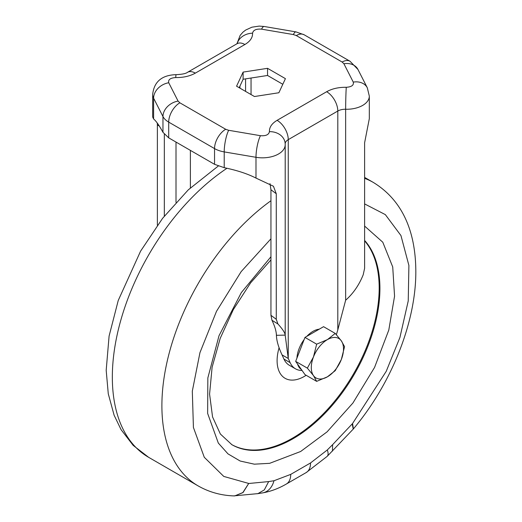 <?xml version="1.0" encoding="UTF-8"?>
<svg xmlns="http://www.w3.org/2000/svg" width="522" height="522" viewBox="0 0 522 522"><rect width="100%" height="100%" fill="white"/><g stroke="black" fill="none" stroke-linecap="round" stroke-linejoin="round"><path stroke-width="0.78" d="M270.944 238.795L241.171 271.603L216.493 311.327L199.952 352.637L192.311 391.154L193.421 427.472L204.285 457.292L223.775 476.423L248.707 483.444L242.867 492.559L234.769 495.9L233.745 495.9L257.966 493.616L264.308 489.91L268.66 481.584L273.972 480.749L290.728 474.381L310.551 462.942L327.307 449.957A21.024 7.412 45.5 0 1 327.19 456.358L353.231 429.104L352.2 423.923L332.618 444.659L332.436 451.132M270.944 200.735A175.203 101.151 -60 0 0 161.892 405.718A175.203 101.151 -60 0 0 198.177 485.923C209.028 492.102 220.878 495.43 233.725 495.9L234.73 495.893M364.617 226.078L382.783 242.215L392.727 266.951L394.56 296.189L388.792 330.074L374.561 367.436L352.918 403.017L327.066 431.87L300.639 451.497L269.652 463.327L254.338 464.175L240.192 461.03L227.983 453.872L218.313 443.061L207.639 413.417L207.847 377.928L219.012 335.724L241.321 292.601L270.944 256.752M231.533 444.49A122.637 70.809 120 0 0 325.904 411.14A122.637 70.809 120 0 0 379.181 287.987A122.637 70.809 120 0 0 364.617 240.851M306.146 375.292A38.543 22.25 -60 0 1 277.104 360.656A38.543 22.25 -60 0 1 279.1 347.672M296.953 358.072A22.779 13.148 -60 0 1 304.143 339.554M306.832 336.338A22.779 13.148 -60 0 1 319.223 329.186M316.665 344.168L327.398 339.626A22.779 13.148 -60 0 1 341.349 340.873A22.779 13.148 -60 0 1 341.349 359.469A22.779 13.148 -60 0 1 327.398 376.825A22.779 13.148 -60 0 1 313.454 375.579A22.779 13.148 -60 0 1 311.295 367.527A22.779 13.148 -60 0 1 313.454 356.983L316.665 344.168L304.972 337.414L323.568 326.681L335.261 333.428L341.349 340.873L344.559 346.66L341.349 359.469L335.261 370.627L327.398 376.825L316.665 381.36L313.454 375.579L307.367 368.134L313.454 356.983A22.779 13.148 -60 0 1 327.398 339.626L335.261 333.428M364.617 203.913L385.34 214.62L400.948 235.552L408.902 265.47L408.237 300.913L399.924 337.46L386.241 371.312L352.572 423.479L353.381 428.927C391.572 383.618 416.471 321.324 415.812 270.096C415.414 234.104 404.23 201.362 373.374 182.465L364.617 177.408M248.7 483.476L242.998 492.592L234.769 495.893M369.315 96.12A22.779 13.148 180 0 1 345.649 109.261A10.512 6.068 180 0 0 337.806 111.036A15.771 9.102 -120 0 0 326.655 91.722C332.123 88.668 338.661 87.194 346.269 87.291C351.639 86.926 353.968 85.197 353.263 82.104A15.771 12.352 -27 0 1 367.312 87.82L369.315 96.12L369.315 118.677L364.617 142.741L364.617 268.308L363.214 274.742C359.077 285.045 353.224 293.534 345.649 300.209L337.806 329.871L337.806 111.036L288.255 139.642L288.255 358.483L282.056 354.901L283.942 359.071A35.039 20.227 120 0 0 289.312 365.256L295.511 368.832A35.039 20.227 -60 0 1 290.141 362.646L283.942 359.071M302.062 370.47A35.039 20.227 -60 0 1 295.511 368.832M282.056 354.901C278.454 347.202 276.575 340.67 276.425 335.313L285.182 335.117L288.255 358.483L290.141 362.646M276.412 335.907L276.425 334.4M337.806 329.871L336.377 334.687M251.049 78.111L251.049 94.56M239.187 87.716L243.115 79.253L267.545 75.475L282.807 84.283M164.326 216.108L164.326 134.324M301.37 369.491A22.779 13.148 -60 0 1 297.579 364.095M269.991 183.646L270.944 189.734L270.944 315.295L271.969 320.273C274.813 326.211 276.301 331.222 276.425 335.313L276.438 334.791M267.545 75.475L267.545 68.323L285.423 78.646L278.878 92.746L254.455 96.524L236.57 86.202L243.115 72.101L243.115 79.253M243.115 72.101L267.545 68.323M153.605 118.977L152.678 117.032L152.678 94.475A22.779 13.148 180 0 0 153.605 98.188L162.962 116.536A15.771 12.352 -27 0 1 178.087 101.092L168.73 82.744A15.771 12.352 153 0 0 153.605 98.188L153.605 118.977C156.098 120.993 159.217 125.437 162.962 132.314L162.962 116.536A22.779 13.148 0 0 0 168.704 122.122L214.542 148.587A15.771 9.102 -60 0 1 225.693 129.273L179.855 102.808L178.087 101.092M157.252 123.048L157.376 125.104L159.236 125.926M157.376 225.25L157.376 125.104M225.693 129.273L228.669 130.291A15.771 3.634 99.6 0 0 224.212 151.902L224.212 167.679C236.923 170.296 247.513 173.767 255.989 178.087L273.437 186.243L276.275 193.747L276.275 319.314L277.932 323.979C282.643 329.18 285.058 332.892 285.182 335.117L285.201 334.883M316.665 381.36L304.972 374.607L295.674 361.381L304.972 337.414M179.855 102.808A15.771 9.102 120 0 0 168.704 122.122L168.704 137.854L214.542 164.319L214.542 148.587A22.779 13.148 0 0 0 224.212 151.902L255.989 157.298L255.989 178.087M168.704 137.854L162.962 132.314M295.674 361.381L307.367 368.134M224.212 167.679L214.542 164.319M227.005 168.254A175.203 101.151 120 0 0 112.334 377.106A175.203 101.151 120 0 0 148.62 457.311L133.188 445.397L121.084 429.684L114.103 415.192L108.269 393.771L106.188 370.287L109.091 336.077L118.24 300.463L140.575 251.173L162.59 218.327L188.253 189.877L218.248 166.055M364.617 240.446A122.637 70.809 -60 0 1 379.925 288.418A122.637 70.809 -60 0 1 293.207 438.624A122.637 70.809 -60 0 1 231.885 444.692L220.369 434.017L212.558 416.941L209.576 394.11L212.108 367.247L220.193 338.387L233.321 309.592L250.638 282.826L270.944 259.897M364.617 178.335A175.203 101.151 -60 0 1 373.374 182.465M195.339 73.126C189.871 76.179 183.333 77.654 175.731 77.556A15.771 0.502 91.3 0 1 176.084 74.672C182.152 74.365 185.943 73.589 187.457 72.343A15.771 9.102 60 0 1 195.339 73.126L244.89 44.514A15.771 9.102 -120 0 0 237.008 43.737L237.693 43.404M332.618 444.659L327.307 449.957M352.2 423.923L352.585 423.499M249.079 483.463L268.66 481.584M310.551 462.942A21.024 12.136 60 0 1 306.199 472.567L327.19 456.358M290.728 474.381A21.024 12.136 60 0 1 286.376 484.005L306.199 472.567M273.972 480.749A21.024 15.484 80.3 0 1 262.638 492.892L257.183 493.753M239.937 86.104L239.937 88.146M190.38 187.881L190.38 150.375M176.005 142.069L176.005 202.392M285.175 143.785A10.512 6.068 180 0 1 288.255 139.642A15.771 9.102 60 0 0 277.104 120.334L326.655 91.722M346.269 87.291A15.771 0.502 -88.7 0 0 345.649 109.261L345.649 300.209M277.932 323.979L271.969 320.273M276.275 319.314L270.944 315.295M276.275 193.747L270.944 189.734M244.89 44.514C250.175 41.355 252.739 37.584 252.57 33.193A15.771 12.867 176.1 0 0 237.19 43.626M228.669 130.291L260.445 135.694C265.802 136.098 268.797 134.754 269.424 131.655C269.267 127.264 271.825 123.492 277.104 120.334M353.263 82.104L343.907 63.756L342.145 62.04L296.307 35.574L293.325 34.556L261.548 29.154C256.191 28.749 253.196 30.093 252.57 33.193M175.731 77.556C170.355 77.922 168.025 79.651 168.73 82.744M269.424 131.655A15.771 12.867 -3.9 0 1 285.156 143.465L285.201 144.685A22.779 13.148 180 0 1 255.989 157.298A15.771 3.634 99.6 0 1 260.445 135.694M261.548 29.154A15.771 3.634 -80.4 0 1 264.191 26.485L259.193 26.1L251.911 27.19L245.634 30.074L242.945 32.175L240.192 35.3L236.923 43.783M293.325 34.556A15.771 3.634 -80.4 0 1 295.967 31.888L304.189 34.798A15.771 9.102 120 0 0 296.307 35.574M342.145 62.04A15.771 9.102 -60 0 1 350.027 61.257L357.955 69.472A15.771 12.352 153 0 0 343.907 63.756M367.312 87.82L357.955 69.472M198.177 485.923L148.62 457.311M187.457 72.343L237.008 43.737M286.376 484.005C278.689 488.481 270.781 491.443 262.638 492.892M245.581 91.402L245.581 78.874M276.412 335.816L276.412 334.145M285.201 144.685L285.201 334.843M176.084 74.672C165.794 74.927 154.277 78.718 152.678 94.475M264.191 26.485L295.967 31.888M304.189 34.798L350.027 61.257"/></g></svg>
